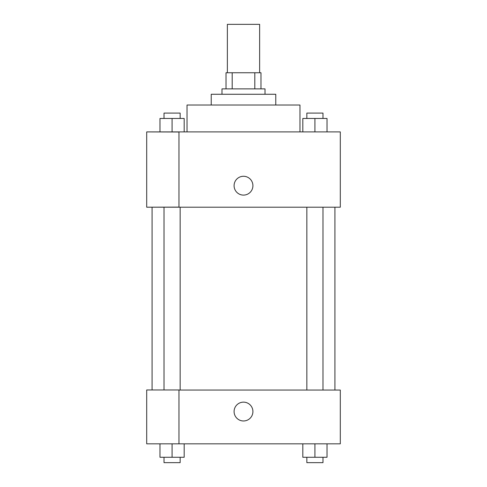 <?xml version="1.0" encoding="UTF-8"?>
<svg xmlns="http://www.w3.org/2000/svg" width="487" height="487" viewBox="0 0 487 487"><rect width="100%" height="100%" fill="white"/><g stroke="black" fill="none" stroke-linecap="round" stroke-linejoin="round"><path stroke-width="0.73" d="M259.632 72.752L259.632 24.35L227.368 24.35L227.368 72.752M232.183 88.884L232.183 72.752L226.023 72.752L226.023 88.884L226.023 72.752M232.183 72.752L260.977 72.752L260.977 88.884M254.817 88.884L254.817 72.752M221.987 94.265L221.987 88.884L265.013 88.884L265.013 94.265M211.23 105.022L211.23 94.265L275.77 94.265L275.77 105.022M187.032 131.91L187.032 105.022L299.968 105.022L299.968 131.91M146.697 131.91L340.303 131.91L340.303 207.2L146.697 207.2L178.966 207.115L178.966 131.995L146.697 131.91M234.089 185.687A9.411 9.411 0 0 1 248.206 177.536A9.411 9.411 0 0 1 248.206 193.838A9.411 9.411 0 0 1 234.089 185.687M146.697 131.995L146.697 207.115M178.966 390.05L340.303 390.05L340.303 443.827L146.697 443.827L146.697 389.959L178.966 389.959L178.966 443.827M234.089 411.558A9.411 9.411 0 0 1 248.206 403.406A9.411 9.411 0 0 1 248.206 419.709A9.411 9.411 0 0 1 234.089 411.558M302.817 443.827L302.817 457.275L327.021 457.275L327.021 443.827L327.021 457.275M314.919 457.275L314.919 443.827M322.984 457.275L322.984 462.65L306.853 462.65L306.853 457.275M159.98 443.827L159.98 457.275L184.183 457.275L184.183 443.827L184.183 457.275M172.081 457.275L172.081 443.827M180.147 457.275L180.147 462.65L164.016 462.65L164.016 457.275M302.817 131.91L302.817 118.463L327.021 118.463L327.021 131.91L327.021 118.463M314.919 131.91L314.919 118.463M322.984 118.463L322.984 113.087L306.853 113.087L306.853 118.463M159.98 131.91L159.98 118.463L184.183 118.463L184.183 131.91L184.183 118.463M172.081 131.91L172.081 118.463M180.147 118.463L180.147 113.087L164.016 113.087L164.016 118.463M334.922 390.05L334.922 207.2M152.078 389.959L152.078 207.2M306.853 207.2L306.853 390.05M322.984 207.2L322.984 390.05M180.147 390.05L180.147 207.2M164.016 389.959L164.016 207.2"/></g></svg>
